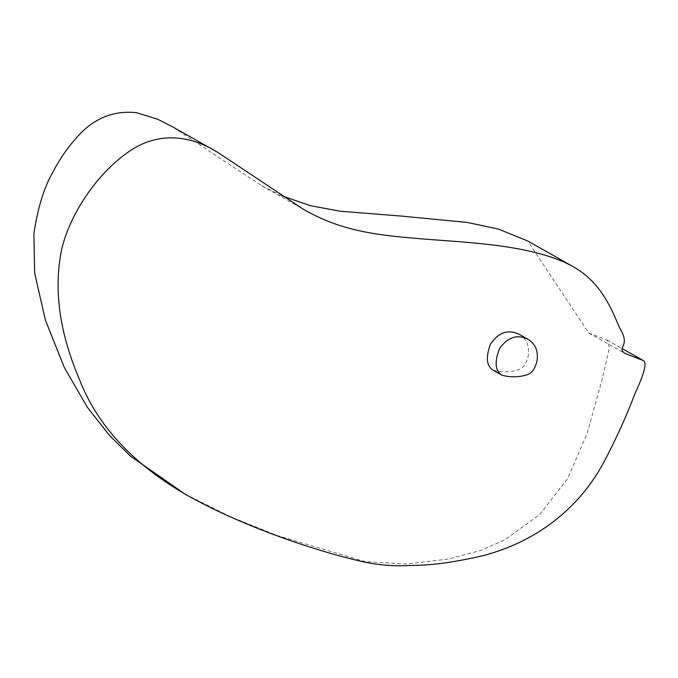 <?xml version="1.0" encoding="UTF-8"?>
<svg xmlns="http://www.w3.org/2000/svg" width="678" height="678" viewBox="0 0 678 678"><rect width="100%" height="100%" fill="white"/><g stroke="black" fill="none" stroke-linecap="round" stroke-linejoin="round"><path stroke-width="0.51" stroke-dasharray="3.39 2.54" d="M157.525 119.192L136.702 112.726M184.865 494.008L230.69 516.865L277.166 535.552L365.306 561.672L406.325 563.994L448.861 558.994L481.609 550.138L505.085 539.688L539.764 514.441L567.596 478.702L586.953 433.971L602.056 379.748L609.446 347.67L607.124 340.102L588.741 332.94L527.662 240.944M281.768 195.798L261.64 185.645L172.246 126.642M493.406 370.349C502.279 372.561 510.771 372.307 518.873 369.595C523.255 368.213 526.399 363.544 528.289 355.569C529.51 345.831 526.526 338.78 519.356 334.415M607.124 340.102L622.04 348.534M588.741 332.94L625.099 353.501M261.64 185.653L303.337 209.231"/><path stroke-width="1.02" d="M527.662 374.561C519.551 377.273 511.068 377.527 502.195 375.315C495.093 371.069 494.254 362.077 499.661 348.331C508 337.008 517.492 334.025 528.137 339.39C535.459 343.89 538.408 351.102 536.993 361.027C535.052 368.671 531.942 373.188 527.662 374.561M217.596 152.287C189.162 134.608 155.474 130.507 124.26 155.016C93.089 178.306 68.97 217.748 61.706 249.258C53.469 288.752 59.274 331.906 79.131 378.722C97.149 425.496 133.32 464.447 187.653 495.593C256.064 533.628 338.966 557.189 368.544 562.859C382.18 565.46 396.774 566.308 412.351 565.393C431.403 565.444 455.167 562.155 483.651 555.528C540.374 540.459 581.283 504.89 604.183 461.574C616.361 438.369 626.591 415.809 634.871 393.884C644.405 373.332 647.219 362.23 643.32 360.569L625.099 353.501C615.929 347.39 631.32 346.695 619.861 328.44C612.276 311.321 602.403 282.811 572.571 266.344C529.289 242.665 455.777 242.427 410.792 237.885C363.12 234.029 333.881 226.74 303.337 209.231L217.596 152.287L172.246 126.642L157.525 119.192L136.702 112.726C112.963 110.065 92.598 118.752 75.614 138.778C66.885 148.618 59.376 159.618 53.096 171.78C44.299 186.713 37.9 207.298 33.9 233.537L34.646 272.929L45.341 319.931L64.181 367.179L87.428 407.419L109.675 435.649L130.388 456.023L184.865 494.008M572.571 266.344L527.662 240.944L498.245 229.02L467.354 222.452L401.774 216.121L339.788 211.18L310.287 205.654L281.768 195.798M528.137 339.39L519.356 334.415C508.39 328.966 498.754 332.186 490.457 344.077C485.533 357.543 486.516 366.298 493.406 370.349L502.195 375.315M184.857 494.008L187.653 495.593M622.04 348.534L643.32 360.569"/></g></svg>
